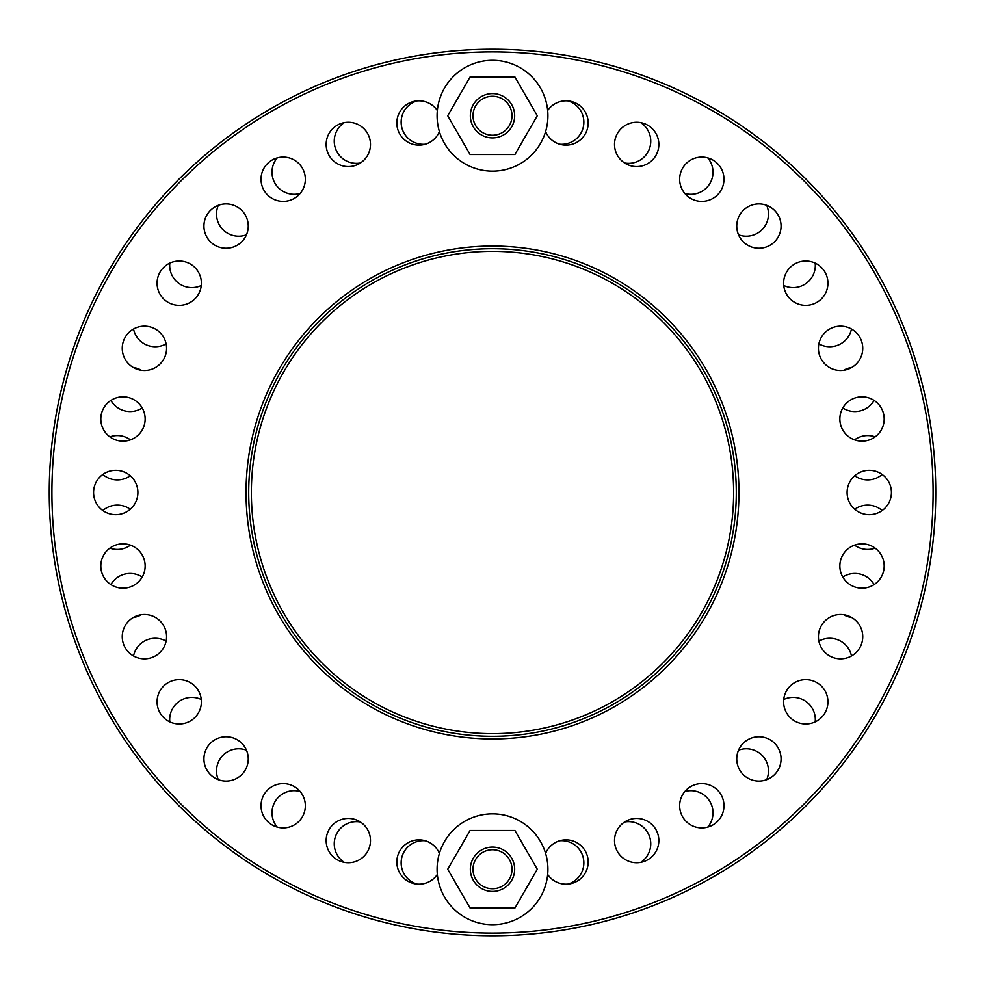 <?xml version="1.0" encoding="UTF-8"?>
<svg xmlns="http://www.w3.org/2000/svg" width="985" height="985" viewBox="0 0 985 985"><rect width="100%" height="100%" fill="white"/><g stroke="black" fill="none" stroke-linecap="round" stroke-linejoin="round"><path stroke-width="1.48" d="M425.311 840.784A22.162 22.162 0 0 0 416.95 884.087M360.436 822.032A22.162 22.162 0 0 0 344.27 862.367M300.129 791.484A22.162 22.162 0 0 0 277.216 827.104M246.459 750.176A22.162 22.162 0 0 0 218.313 779.664M201.272 699.498A22.162 22.162 0 0 0 169.802 721.87M166.133 641.136A22.162 22.162 0 0 0 133.529 655.985M142.197 577.025A22.162 22.162 0 0 0 110.899 584.585M130.254 509.245A22.162 22.162 0 0 0 102.834 510.513M109.877 548.128A22.162 22.162 0 0 0 130.451 545.136M130.451 439.864A22.162 22.162 0 0 0 109.877 436.872M102.834 474.487A22.162 22.162 0 0 0 130.254 475.755M110.899 400.415A22.162 22.162 0 0 0 142.197 407.975M133.529 329.015A22.162 22.162 0 0 0 166.133 343.863M169.802 263.13A22.162 22.162 0 0 0 201.272 285.502M218.313 205.336A22.162 22.162 0 0 0 246.459 234.824M277.216 157.895A22.162 22.162 0 0 0 300.129 193.516M344.27 122.632A22.162 22.162 0 0 0 360.436 162.968M416.95 100.913A22.162 22.162 0 0 0 425.311 144.216M559.689 144.216A22.162 22.162 0 0 0 568.049 100.913M624.564 162.968A22.162 22.162 0 0 0 640.73 122.632M684.87 193.516A22.162 22.162 0 0 0 707.784 157.895M738.541 234.824A22.162 22.162 0 0 0 766.687 205.336M783.728 285.502A22.162 22.162 0 0 0 815.198 263.13M818.867 343.863A22.162 22.162 0 0 0 851.471 329.015M851.766 367.454A22.162 22.162 0 0 0 843.689 370.262M842.803 407.975A22.162 22.162 0 0 0 874.101 400.415M875.123 436.872A22.162 22.162 0 0 0 854.549 439.864M854.746 475.755A22.162 22.162 0 0 0 882.166 474.487M882.166 510.513A22.162 22.162 0 0 0 854.746 509.245M854.549 545.136A22.162 22.162 0 0 0 875.123 548.128M874.101 584.585A22.162 22.162 0 0 0 842.803 577.025M843.689 614.738A22.162 22.162 0 0 0 851.766 617.546M851.471 655.985A22.162 22.162 0 0 0 818.867 641.136M815.198 721.87A22.162 22.162 0 0 0 783.728 699.498M766.687 779.664A22.162 22.162 0 0 0 738.541 750.176M707.784 827.104A22.162 22.162 0 0 0 684.87 791.484M640.73 862.367A22.162 22.162 0 0 0 624.564 822.032M568.049 884.087A22.162 22.162 0 0 0 559.689 840.784M133.234 617.546A22.162 22.162 0 0 0 141.311 614.738M141.311 370.262A22.162 22.162 0 0 0 133.234 367.454M547.66 874.458A22.162 22.162 0 0 0 588.168 862.023A22.162 22.162 0 0 0 545.591 853.404M636.679 818.424A22.162 22.162 0 0 0 614.517 840.587A22.162 22.162 0 0 0 636.679 862.749A22.162 22.162 0 0 0 658.842 840.587A22.162 22.162 0 0 0 636.679 818.424M701.812 783.604A22.162 22.162 0 0 0 679.65 805.767A22.162 22.162 0 0 0 701.812 827.929A22.162 22.162 0 0 0 723.975 805.767A22.162 22.162 0 0 0 701.812 783.604M758.906 736.743A22.162 22.162 0 0 0 736.743 758.906A22.162 22.162 0 0 0 758.906 781.068A22.162 22.162 0 0 0 781.068 758.906A22.162 22.162 0 0 0 758.906 736.743M805.767 679.65A22.162 22.162 0 0 0 783.604 701.812A22.162 22.162 0 0 0 805.767 723.975A22.162 22.162 0 0 0 827.929 701.812A22.162 22.162 0 0 0 805.767 679.65M840.587 614.517A22.162 22.162 0 0 0 818.424 636.679A22.162 22.162 0 0 0 840.587 658.842A22.162 22.162 0 0 0 862.749 636.679A22.162 22.162 0 0 0 840.587 614.517M862.023 543.843A22.162 22.162 0 0 0 839.86 566.006A22.162 22.162 0 0 0 862.023 588.168A22.162 22.162 0 0 0 884.185 566.006A22.162 22.162 0 0 0 862.023 543.843M869.262 470.337A22.162 22.162 0 0 0 847.1 492.5A22.162 22.162 0 0 0 869.262 514.663A22.162 22.162 0 0 0 891.425 492.5A22.162 22.162 0 0 0 869.262 470.337M862.023 396.832A22.162 22.162 0 0 0 839.86 418.994A22.162 22.162 0 0 0 862.023 441.157A22.162 22.162 0 0 0 884.185 418.994A22.162 22.162 0 0 0 862.023 396.832M840.587 326.158A22.162 22.162 0 0 0 818.424 348.321A22.162 22.162 0 0 0 840.587 370.483A22.162 22.162 0 0 0 862.749 348.321A22.162 22.162 0 0 0 840.587 326.158M805.767 261.025A22.162 22.162 0 0 0 783.604 283.188A22.162 22.162 0 0 0 805.767 305.35A22.162 22.162 0 0 0 827.929 283.188A22.162 22.162 0 0 0 805.767 261.025M758.906 203.932A22.162 22.162 0 0 0 736.743 226.094A22.162 22.162 0 0 0 758.906 248.257A22.162 22.162 0 0 0 781.068 226.094A22.162 22.162 0 0 0 758.906 203.932M701.812 157.071A22.162 22.162 0 0 0 679.65 179.233A22.162 22.162 0 0 0 701.812 201.396A22.162 22.162 0 0 0 723.975 179.233A22.162 22.162 0 0 0 701.812 157.071M636.679 122.251A22.162 22.162 0 0 0 614.517 144.413A22.162 22.162 0 0 0 636.679 166.576A22.162 22.162 0 0 0 658.842 144.413A22.162 22.162 0 0 0 636.679 122.251M545.591 131.596A22.162 22.162 0 0 0 588.168 122.977A22.162 22.162 0 0 0 547.66 110.542M437.34 110.542A22.162 22.162 0 0 0 396.832 122.977A22.162 22.162 0 0 0 439.409 131.596M348.321 122.251A22.162 22.162 0 0 0 326.158 144.413A22.162 22.162 0 0 0 348.321 166.576A22.162 22.162 0 0 0 370.483 144.413A22.162 22.162 0 0 0 348.321 122.251M283.188 157.071A22.162 22.162 0 0 0 261.025 179.233A22.162 22.162 0 0 0 283.188 201.396A22.162 22.162 0 0 0 305.35 179.233A22.162 22.162 0 0 0 283.188 157.071M226.094 203.932A22.162 22.162 0 0 0 203.932 226.094A22.162 22.162 0 0 0 226.094 248.257A22.162 22.162 0 0 0 248.257 226.094A22.162 22.162 0 0 0 226.094 203.932M179.233 261.025A22.162 22.162 0 0 0 157.071 283.188A22.162 22.162 0 0 0 179.233 305.35A22.162 22.162 0 0 0 201.396 283.188A22.162 22.162 0 0 0 179.233 261.025M144.413 326.158A22.162 22.162 0 0 0 122.251 348.321A22.162 22.162 0 0 0 144.413 370.483A22.162 22.162 0 0 0 166.576 348.321A22.162 22.162 0 0 0 144.413 326.158M122.977 396.832A22.162 22.162 0 0 0 100.815 418.994A22.162 22.162 0 0 0 122.977 441.157A22.162 22.162 0 0 0 145.14 418.994A22.162 22.162 0 0 0 122.977 396.832M115.737 470.337A22.162 22.162 0 0 0 93.575 492.5A22.162 22.162 0 0 0 115.737 514.663A22.162 22.162 0 0 0 137.9 492.5A22.162 22.162 0 0 0 115.737 470.337M122.977 543.843A22.162 22.162 0 0 0 100.815 566.006A22.162 22.162 0 0 0 122.977 588.168A22.162 22.162 0 0 0 145.14 566.006A22.162 22.162 0 0 0 122.977 543.843M144.413 614.517A22.162 22.162 0 0 0 122.251 636.679A22.162 22.162 0 0 0 144.413 658.842A22.162 22.162 0 0 0 166.576 636.679A22.162 22.162 0 0 0 144.413 614.517M179.233 679.65A22.162 22.162 0 0 0 157.071 701.812A22.162 22.162 0 0 0 179.233 723.975A22.162 22.162 0 0 0 201.396 701.812A22.162 22.162 0 0 0 179.233 679.65M226.094 736.743A22.162 22.162 0 0 0 203.932 758.906A22.162 22.162 0 0 0 226.094 781.068A22.162 22.162 0 0 0 248.257 758.906A22.162 22.162 0 0 0 226.094 736.743M283.188 783.604A22.162 22.162 0 0 0 261.025 805.767A22.162 22.162 0 0 0 283.188 827.929A22.162 22.162 0 0 0 305.35 805.767A22.162 22.162 0 0 0 283.188 783.604M348.321 818.424A22.162 22.162 0 0 0 326.158 840.587A22.162 22.162 0 0 0 348.321 862.749A22.162 22.162 0 0 0 370.483 840.587A22.162 22.162 0 0 0 348.321 818.424M439.409 853.404A22.162 22.162 0 0 0 396.832 862.023A22.162 22.162 0 0 0 437.34 874.458M492.5 246.053A246.447 246.447 0 0 0 246.053 492.5A246.447 246.447 0 0 0 492.5 738.947A246.447 246.447 0 0 0 738.947 492.5A246.447 246.447 0 0 0 492.5 246.053M492.5 933.091A440.59 440.59 0 0 1 51.909 492.5A440.59 440.59 0 0 1 492.5 51.909A440.59 440.59 0 0 1 933.091 492.5A440.59 440.59 0 0 1 492.5 933.091M492.5 49.25A443.25 443.25 0 0 0 49.25 492.5A443.25 443.25 0 0 0 492.5 935.75A443.25 443.25 0 0 0 935.75 492.5A443.25 443.25 0 0 0 492.5 49.25M492.5 733.628A241.128 241.128 0 0 1 251.372 492.5A241.128 241.128 0 0 1 492.5 251.372A241.128 241.128 0 0 1 733.628 492.5A241.128 241.128 0 0 1 492.5 733.628M492.5 248.712A243.787 243.787 0 0 0 248.712 492.5A243.787 243.787 0 0 0 492.5 736.288A243.787 243.787 0 0 0 736.288 492.5A243.787 243.787 0 0 0 492.5 248.712M492.5 924.669A55.406 55.406 0 0 1 437.094 869.262A55.406 55.406 0 0 1 492.5 813.856A55.406 55.406 0 0 1 547.906 869.262A55.406 55.406 0 0 1 492.5 924.669M472.997 869.262A19.503 19.503 0 0 0 492.5 888.765A19.503 19.503 0 0 0 512.003 869.262A19.503 19.503 0 0 0 492.5 849.759A19.503 19.503 0 0 0 472.997 869.262M492.5 891.425A22.162 22.162 0 0 1 470.337 869.262A22.162 22.162 0 0 1 492.5 847.1A22.162 22.162 0 0 1 514.663 869.262A22.162 22.162 0 0 1 492.5 891.425M447.719 869.262L470.104 908.047L514.896 908.047L537.281 869.262L514.896 830.478L470.104 830.478L447.719 869.262M447.719 115.737L470.104 76.953L514.896 76.953L537.281 115.737L514.896 154.522L470.104 154.522L447.719 115.737M512.003 115.737A19.503 19.503 0 0 1 492.5 135.24A19.503 19.503 0 0 1 472.997 115.737A19.503 19.503 0 0 1 492.5 96.234A19.503 19.503 0 0 1 512.003 115.737M470.337 115.737A22.162 22.162 0 0 0 492.5 137.9A22.162 22.162 0 0 0 514.663 115.737A22.162 22.162 0 0 0 492.5 93.575A22.162 22.162 0 0 0 470.337 115.737M492.5 171.144A55.406 55.406 0 0 0 547.906 115.737A55.406 55.406 0 0 0 492.5 60.331A55.406 55.406 0 0 0 437.094 115.737A55.406 55.406 0 0 0 492.5 171.144"/></g></svg>
